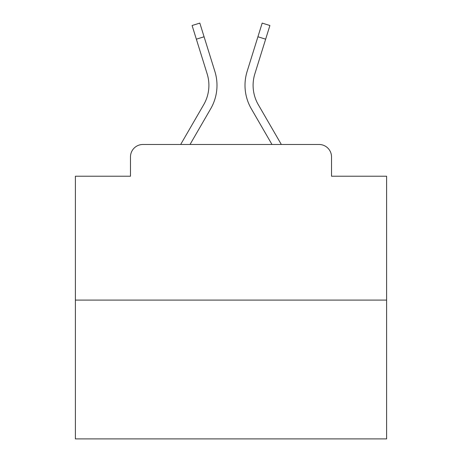 <?xml version="1.0" encoding="UTF-8"?>
<svg xmlns="http://www.w3.org/2000/svg" width="462" height="462" viewBox="0 0 462 462"><rect width="100%" height="100%" fill="white"/><g stroke="black" fill="none" stroke-linecap="round" stroke-linejoin="round"><path stroke-width="0.69" d="M130.475 156.93L130.475 176.224L130.475 156.93A12.451 12.451 0 0 1 142.925 144.479L180.671 144.479L203.707 104.683A38.594 38.594 0 0 0 207.155 73.874L192.094 25.508L199.821 23.1L214.882 71.466A46.685 46.685 0 0 1 210.712 108.737L190.021 144.479M386.613 300.092L75.387 300.092L75.387 438.9L386.613 438.9L386.613 176.224L331.525 176.224L331.525 156.93A12.451 12.451 0 0 0 319.075 144.479L142.925 144.479M75.387 300.092L75.387 176.224L130.475 176.224M265.644 39.178L257.923 36.769L262.179 23.1L269.906 25.508L254.845 73.874A38.594 38.594 0 0 0 258.293 104.683L281.329 144.479L319.075 144.479M331.525 176.224L331.525 156.93M257.923 36.769L247.118 71.466A46.685 46.685 0 0 0 251.288 108.737L271.979 144.479M203.707 104.683A38.594 38.594 0 0 0 207.155 73.874A38.594 38.594 0 0 1 203.707 104.683A38.594 38.594 0 0 0 207.155 73.874A38.594 38.594 0 0 1 203.707 104.683A38.594 38.594 0 0 0 207.155 73.874A38.594 38.594 0 0 1 203.707 104.683A38.594 38.594 0 0 0 207.155 73.874A38.594 38.594 0 0 1 203.707 104.683A38.594 38.594 0 0 0 207.155 73.874A38.594 38.594 0 0 1 203.707 104.683A38.594 38.594 0 0 0 207.155 73.874A38.594 38.594 0 0 1 203.707 104.683A38.594 38.594 0 0 0 207.155 73.874A38.594 38.594 0 0 1 203.707 104.683A38.594 38.594 0 0 0 207.155 73.874A38.594 38.594 0 0 1 203.707 104.683A38.594 38.594 0 0 0 207.155 73.874A38.594 38.594 0 0 1 203.707 104.683A38.594 38.594 0 0 0 207.155 73.874A38.594 38.594 0 0 1 203.707 104.683A38.594 38.594 0 0 0 207.155 73.874A38.594 38.594 0 0 1 203.707 104.683A38.594 38.594 0 0 0 207.155 73.874A38.594 38.594 0 0 1 203.707 104.683A38.594 38.594 0 0 0 207.155 73.874A38.594 38.594 0 0 1 203.707 104.683A38.594 38.594 0 0 0 207.155 73.874A38.594 38.594 0 0 1 203.707 104.683M204.077 36.769L214.882 71.466L204.077 36.769L214.882 71.466L204.077 36.769L214.882 71.466L204.077 36.769L214.882 71.466L204.077 36.769L214.882 71.466L204.077 36.769L214.882 71.466L204.077 36.769L214.882 71.466L204.077 36.769L214.882 71.466L204.077 36.769L214.882 71.466L204.077 36.769L214.882 71.466L204.077 36.769L214.882 71.466L204.077 36.769L214.882 71.466L204.077 36.769L214.882 71.466L204.077 36.769L214.882 71.466L204.077 36.769L196.356 39.178"/></g></svg>
